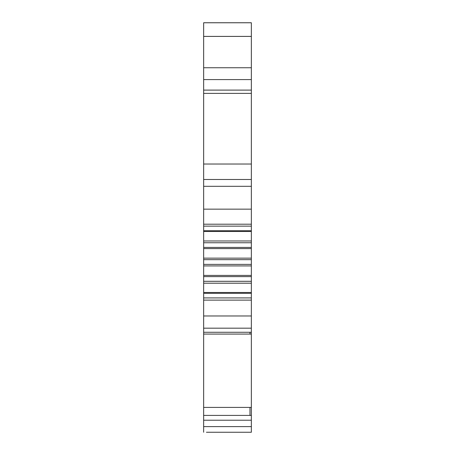 <?xml version="1.0" encoding="UTF-8"?>
<svg xmlns="http://www.w3.org/2000/svg" width="455" height="455" viewBox="0 0 455 455"><rect width="100%" height="100%" fill="white"/><g stroke="black" fill="none" stroke-linecap="round" stroke-linejoin="round"><path stroke-width="0.68" d="M251.348 164.033L251.348 179.492L203.652 179.492L203.652 164.033L251.348 164.033L251.348 22.75L203.652 22.75L251.348 22.75M251.348 179.492L251.348 224.196L203.652 224.196L203.652 179.492M203.652 224.196L203.652 231.487L251.348 231.487L251.348 224.196M251.348 231.487L251.348 240.979L203.652 240.979L203.652 231.487M203.652 240.979L203.652 248.601L251.348 248.601L251.348 240.979M251.348 248.601L251.348 258.144L203.652 258.144L203.652 248.601M203.652 258.144L203.652 265.93L251.348 265.93L251.348 258.144M251.348 265.93L251.348 275.411L203.652 275.411L203.652 265.93M203.652 275.411L203.652 283.198L251.348 283.198L251.348 275.411M251.348 283.198L251.348 292.491L203.652 292.491L203.652 283.198M203.652 292.491L203.652 300.112L251.348 300.112L251.348 292.491M251.348 300.112L251.348 328.18L203.652 328.18L203.652 300.112M251.348 415.409L203.652 415.409L203.652 420.21L251.348 420.21L251.348 328.18M251.348 420.21L251.348 426.619L203.652 426.619L203.652 420.21M206.428 432.25L251.348 432.25L251.348 426.619M251.348 36.406L203.652 36.406L203.652 22.778L251.348 22.778L203.652 22.75M203.652 36.406L203.652 67.749L251.348 67.749M203.652 164.033L203.652 67.749M251.348 209.158L203.652 209.158M203.652 247.429L251.348 247.429M203.652 315.975L251.348 315.975M203.652 328.18L203.652 407.413L251.348 407.413M249.983 332.269L249.983 334.072L251.348 334.072M203.652 407.413L203.652 415.409L249.983 415.409L249.983 407.413M203.652 432.25L203.652 426.619M251.348 432.25L247.258 432.25M203.652 22.778L251.348 22.778L203.652 22.778M203.652 79.597L251.348 79.597M251.348 90.107L203.652 90.107M251.348 93.377L203.652 93.377M251.348 186.305L203.652 186.305M203.652 226.141L251.348 226.141M203.652 230.713L251.348 230.713M203.652 242.754L251.348 242.754M203.652 259.668L251.348 259.668M251.348 264.389L203.652 264.389M251.348 276.617L203.652 276.617M251.348 281.304L203.652 281.304M251.348 293.339L203.652 293.339M251.348 297.917L203.652 297.917M249.983 334.072L203.652 334.072M251.348 332.269L203.652 332.269"/></g></svg>
